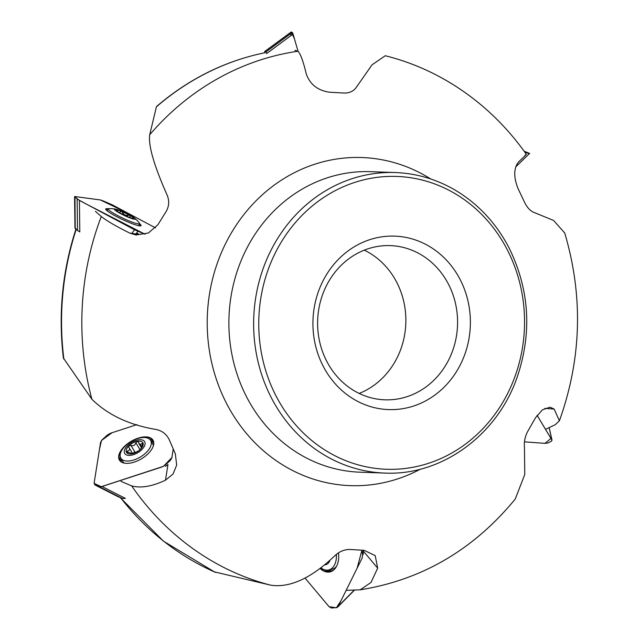 <?xml version="1.0" encoding="UTF-8"?>
<svg xmlns="http://www.w3.org/2000/svg" width="640" height="640" viewBox="0 0 640 640"><rect width="100%" height="100%" fill="white"/><g stroke="black" fill="none" stroke-linecap="round" stroke-linejoin="round"><path stroke-width="0.96" d="M264.944 52.712L265 52.72A271.704 246.448 92 0 0 156.4 106.856L156.664 106.416M156.608 106.464C188.8 78.904 224.912 60.992 264.936 52.712L264.888 52.744M214.272 571.848L270.472 585.128C294.08 588.912 317.448 572.336 335.16 555.432C339.872 551.168 345.072 549.2 350.752 549.528L364.208 550.336L375.2 555.624L377.672 568.16L370.992 582.456L360.216 589.824L346.216 590.328M63.4 358.056L91.888 399.256C108.08 415.096 129.632 425.192 156.552 429.544C162.696 431.056 167.016 434.648 169.52 440.336L175.36 453.888L176.672 465.128L172.992 474.08L165.488 480.184C152.104 486.464 140.832 488.376 131.672 485.912L120.984 481.36M524.936 155.296C527.568 153.248 525.416 155.488 518.488 162C513.664 168.272 513.52 177.144 518.056 188.632L524.528 202.208C527.232 207.904 530.768 211.472 535.144 212.912L553.576 220.44L564.6 232.832M545.592 429.296L555.328 424.656L559.384 420.76L554.176 409.072L550.04 407.192L542.464 409.792L535.56 417.712L528.256 430.464C525.176 435.824 523.912 441.376 524.464 447.112L524.76 474.512L515.304 498.888M95.416 211.352L101.28 216.552C107.024 221.024 116.528 226.544 129.8 233.112L135.984 234.984L148.368 233.008L157.856 224.808L165.792 212.08C169.072 206.728 169.552 201.144 167.232 195.344C157.448 173.288 147.8 147.76 149.72 134.728L156.4 106.856M294.944 50.32L297.912 51.248C300.392 53.464 303.184 61.056 306.296 74.024C310.048 84.368 317.68 90.424 329.208 92.184L343.296 93.016C349.176 93.352 353.592 91.352 356.528 87.032L372.048 64.816L385.248 55.744M431.08 247.448A86.792 78.728 92 0 0 312.92 323.392A86.792 78.728 92 0 0 430.96 397.752A86.792 78.728 92 0 0 431.08 247.448M422.648 255.68A77.152 69.984 92 0 0 390.344 245.616A77.152 69.984 92 0 0 317.664 320.224A77.152 69.984 92 0 0 384.848 399.824A77.152 69.984 92 0 0 454.824 343.664A77.152 69.984 92 0 0 422.648 255.68M364.288 250.16A77.152 69.984 -88 0 1 370.928 253.832A77.152 69.984 -88 0 1 405.568 327.464A77.152 69.984 -88 0 1 359.184 393.432M129.8 233.112L139.432 234.408L136.552 233.144M165.488 480.184L167.968 464.528L165.448 466.4M377.672 568.16L363.232 550.952L363.288 554.368M116.984 211.272L116.32 210.056A9.488 1.176 -154.7 0 1 121.4 211.376A9.488 1.176 -154.7 0 1 129.896 215.448A9.488 1.176 -154.7 0 1 133.392 218.272A9.488 1.176 -154.7 0 1 133.128 218.352A9.488 1.176 -154.7 0 1 128.312 216.96A9.488 1.176 -154.7 0 1 119.816 212.88A9.488 1.176 -154.7 0 1 116.376 210.44A9.488 1.176 -154.7 0 1 116.32 210.056L117.176 211.184M120.64 210.76A11.568 1.432 -154.7 0 1 134.704 218.184A11.568 1.432 -154.7 0 1 124.248 215.464A11.568 1.432 -154.7 0 1 115.504 209.112A11.568 1.432 -154.7 0 1 120.64 210.76M134.704 218.184A38.56 38.56 0 0 1 139.288 222.976A17.352 2.152 -154.7 0 1 139.552 223.688A17.352 2.152 -154.7 0 1 122.944 218.216A17.352 2.152 -154.7 0 1 108.176 208.864A17.352 2.152 -154.7 0 1 108.888 208.608A38.56 38.56 0 0 1 115.504 209.112M129.568 217.56L130.128 216.488L129.568 217.56M120.352 211.56L121.4 211.376L122.848 212.76C123.872 214.792 125.552 215.6 127.896 215.184L129.896 215.448L130.328 216.256M120.304 211.744L119.528 212.712M117.912 211.712L117.28 210.96M131.904 218.176L132.976 218.352M141 448.688L138.952 450.576L134.016 453.216L132.128 453.8L131.28 453.248A6.824 3.552 -30.7 0 1 130.392 452.968L126.336 451.976A9.488 4.936 149.3 0 1 128.968 445.752A9.488 4.936 149.3 0 1 137.264 441.312A9.488 4.936 149.3 0 1 143.056 443.136A9.488 4.936 149.3 0 1 140.416 449.36A9.488 4.936 149.3 0 1 132.128 453.8A9.488 4.936 149.3 0 1 126.336 451.976L127.344 451.112L128.248 452.648M127.712 445.36A11.568 6.016 149.3 0 1 144.872 442.128A11.568 6.016 149.3 0 1 131.496 455.184A11.568 6.016 149.3 0 1 127.712 445.36M125.248 445.984A17.352 9.024 149.3 0 1 150.64 440.424A17.352 9.024 149.3 0 1 140.328 457.04A17.352 9.024 149.3 0 1 120.8 458.144A17.352 9.024 149.3 0 1 125.248 445.984M150.64 440.424L152.664 443.832A17.352 9.024 149.3 0 1 153.328 445.912M124.328 463.128A17.352 9.024 149.3 0 1 122.824 461.552L120.8 458.144M141.336 447.296L138.528 442.304L137.264 441.312L135.888 442.768L139.936 449.592A1.592 0.824 149.3 0 1 140.936 448.784M139.936 449.592A3.984 2.072 149.3 0 1 139.304 450.312M137.256 451.696A3.984 2.072 149.3 0 1 135.008 452.232A1.592 0.824 149.3 0 0 132.856 453.624M141 448.576L143.056 443.136L140.336 444.4A6.824 3.552 -30.7 0 0 139.448 444.12L138.952 443.528M138.36 441.816L138.528 442.304M135.888 442.768C135.056 445.28 133.416 446.16 130.952 445.408L135.008 452.232M130.952 445.408L128.968 445.752L128.768 447.216M127.344 451.112C129.68 450.528 130.2 449.296 128.904 447.408L132.688 453.672M131.28 453.248L131.488 453.864M140.336 444.4L141.648 446.608M330.08 560.104A11.568 7.496 77.3 0 1 324.504 564.864M336.336 554.392A17.352 11.24 77.3 0 1 328.6 569.992A17.352 11.24 77.3 0 1 320.84 567.76M336.512 566.384A17.352 11.24 77.3 0 1 332.056 569.224L328.6 569.992M140.848 225.808A19.528 2.416 25.3 0 0 139.344 224.136M107.96 209.312A19.528 2.416 25.3 0 0 105.712 209.208M131.808 233.384L134.592 229.8L79.408 200.4L74.848 196.992L74.976 196.544L100.248 199.928L102.696 200.72L112.168 204.784L155.52 227.88L127.84 213.136L100.328 199.944L74.976 196.544L75.232 228.504L77.52 230.488L77.136 198.976M77.52 230.488L79.792 231.912L79.408 200.4M74.976 196.544L77.416 199.192L86.576 204.216L145.04 234.24L134.592 229.8M139.544 223.704A19.528 2.416 -154.7 0 1 141.04 225.632A19.528 2.416 -154.7 0 1 139.464 225.856A19.528 2.416 -154.7 0 1 119.112 217.904A19.528 2.416 -154.7 0 1 105.728 208.952A19.528 2.416 -154.7 0 1 108.168 208.88L107.216 210.88M75.232 228.504L75.36 228.056M291.176 32L294.368 38.592L298.056 51.304L293.048 34.048L292.312 32.448L291.184 32L264.672 51.528L265.912 51.96L292.312 32.448M265.912 51.96L266.656 53.56L293.048 34.048M264.456 52.808L264.784 51.512L291.184 32M529.208 153.768L515.728 166.896L529.448 153.576M524.664 151.944L529.296 153.8M549.104 427.632L551.896 439.912L551.416 441.232L547.848 443.008L544.968 443.36L550.984 438.4L537.08 415.288L552.032 440.24L549.16 427.608M544.968 443.36L524.456 441.824L544.968 443.36M320.272 568.2A19.528 12.648 -102.7 0 0 330.104 571.888M362.176 558.024L338.256 606.264L337.008 607.576L331.52 608L329.088 606.72L305.016 578.048L329.088 606.72L336.392 607.752L341.008 600.712L357.088 568.296L361.936 550.224L362.592 554.616L362.176 558.024M354.248 590.104L338.256 606.264M338.464 552.832A19.528 12.648 77.3 0 1 329.92 571.928A19.528 12.648 77.3 0 1 320.024 568.384M153.104 440.32A19.528 10.16 -30.7 0 0 141.136 437.736M122.984 448.512A19.528 10.16 -30.7 0 0 119.528 460.264M102.008 486.504L125.368 498.384L122.456 498.512L118.384 496.864L95.024 484.992L94.088 483.312L101.224 486.712L163.432 466.344L171.888 457.536L173.24 449.008L171.816 458L170.216 460.504L165.144 465.128L161.96 466.984L102.008 486.504L99.096 486.632L94.864 484.92L118.088 496.712M153.68 444.424A19.528 10.16 149.3 0 1 137.888 460.688A19.528 10.16 149.3 0 1 119.424 460.088A19.528 10.16 149.3 0 1 131.024 441.384A19.528 10.16 149.3 0 1 153 440.144A19.528 10.16 149.3 0 1 153.68 444.424M110.464 433.248L136.928 424.632L112.016 432.744L101.472 440.504L99.512 449.168L94.088 483.312L100.608 442.232L102.208 439.728L107.28 435.104L110.464 433.248M290.856 33.52L290.832 35.68M120.6 497.76A271.704 246.448 92 0 0 215.536 572.408M76.208 229.344A271.704 246.448 92 0 0 63.92 359.384M430.728 178.976A164.152 148.896 92 0 0 430.688 178.952A164.152 148.896 92 0 0 207.32 316.312A164.152 148.896 92 0 0 420.384 469.168M131.672 485.912A271.704 246.448 92 0 0 270.472 585.128M101.28 216.552A271.704 246.448 92 0 0 91.888 399.256M297.912 51.248A271.704 246.448 92 0 0 149.72 134.728M458.208 195.56A146.496 132.88 92 0 0 258.752 323.752A146.496 132.88 92 0 0 458 449.272A146.496 132.88 92 0 0 458.208 195.56M395.384 172.544A150.352 136.376 92 0 0 253.736 317.944A150.352 136.376 92 0 0 384.672 473.064C440.992 475.928 496.432 436.032 516.792 378.28C532.216 333.576 529.704 290.248 509.272 248.296C496.992 224.616 480.12 205.928 458.64 192.24C439.056 180.008 417.976 173.44 395.384 172.544L370.64 171.664A150.352 136.376 92 0 0 228.992 317.064A150.352 136.376 92 0 0 359.928 472.184L384.672 473.064M544.856 408.376L554.176 409.072M127.896 215.184L127.264 216.528M122.848 212.76L122.184 214.16M141.976 443.392L142.704 444.624M135.936 233.936L137.928 231.36M324.28 569.704A19.352 12.536 -102.7 0 0 331.552 571.376M327.712 570.136A18.768 12.16 -102.7 0 0 333.208 570.392M153.584 441.552A19.352 10.064 -30.7 0 0 149.56 439.16M120.208 456.592A19.352 10.064 -30.7 0 0 120.376 461.272M153.784 442.992A18.768 9.76 -30.7 0 0 150.928 440.904M121.088 458.624A18.768 9.76 -30.7 0 0 121.544 462.136M122.456 498.512L99.096 486.632M120.224 497.608L163.464 541.176L214.928 572.192M76.08 228.672C62.344 270.768 58.12 313.92 63.408 358.128M385.256 55.736C409.584 61.816 432.512 71.632 454.048 85.176C482.344 103.096 506.44 126.136 526.328 154.28M564.664 232.808C583.392 296.008 581.64 358.664 559.416 420.768M515.344 498.928C473.816 549.552 422.112 579.848 360.224 589.824M139.552 223.688L138.6 225.704M129.464 217.4L129.656 216.984M119.848 212.896L120.168 212.224M141.272 447.44L138.92 443.472M131.784 453.856L131.48 453.352M74.576 196.632L74.96 228.144M524.144 151.216L529.648 153.432M354.496 590.096L337.672 607.096"/></g></svg>
